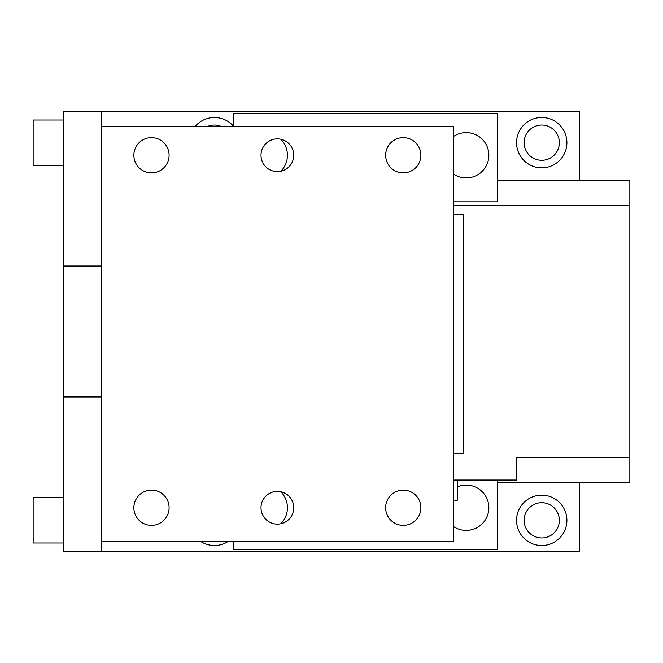 <?xml version="1.0" encoding="UTF-8"?>
<svg xmlns="http://www.w3.org/2000/svg" width="663" height="663" viewBox="0 0 663 663"><rect width="100%" height="100%" fill="white"/><g stroke="black" fill="none" stroke-linecap="round" stroke-linejoin="round"><path stroke-width="0.99" d="M63.366 542.989L33.15 542.989L33.15 497.673L63.366 497.673M63.366 551.798L63.366 111.202L579.495 111.202L579.495 180.435L497.673 180.435L629.85 180.435L629.85 482.565L497.673 482.565L579.495 482.565L579.495 551.798L63.366 551.798M101.132 266.037L63.366 266.037M101.132 551.798L101.132 111.202M101.132 396.963L63.366 396.963M63.366 165.327L33.15 165.327L33.15 120.011L63.366 120.011M233.31 126.31L233.31 113.721L497.673 113.721L497.673 201.834L453.608 201.834M233.31 541.729L233.31 549.279L497.673 549.279L497.673 480.045M453.608 174.104A22.658 22.658 0 0 0 488.855 155.258A22.658 22.658 0 0 0 453.608 136.421M280.83 171.253A22.658 22.658 0 0 0 280.83 139.263M453.608 526.579A22.658 22.658 0 0 0 488.855 507.742A22.658 22.658 0 0 0 457.387 486.866M280.83 523.737A22.658 22.658 0 0 0 280.83 491.747M559.357 142.669A17.628 17.628 0 0 1 541.729 160.297A17.628 17.628 0 0 1 524.11 142.669A17.628 17.628 0 0 1 541.729 125.05A17.628 17.628 0 0 1 559.357 142.669M559.357 520.331A17.628 17.628 0 0 1 541.729 537.95A17.628 17.628 0 0 1 524.11 520.331A17.628 17.628 0 0 1 541.729 502.703A17.628 17.628 0 0 1 559.357 520.331M207.884 126.31A17.628 17.628 0 0 1 220.97 126.31M201.162 541.729A25.177 25.177 0 0 0 227.691 541.729M566.906 520.331A25.177 25.177 0 0 0 541.729 495.153A25.177 25.177 0 0 0 516.552 520.331A25.177 25.177 0 0 0 541.729 545.508A25.177 25.177 0 0 0 566.906 520.331M233.31 126.02A25.177 25.177 0 0 0 195.295 126.31M566.906 142.669A25.177 25.177 0 0 0 541.729 117.492A25.177 25.177 0 0 0 516.552 142.669A25.177 25.177 0 0 0 541.729 167.847A25.177 25.177 0 0 0 566.906 142.669M457.387 480.045L457.387 500.184L453.608 500.184M453.608 480.045L516.552 480.045L516.552 457.387L629.85 457.387M453.608 205.613L629.85 205.613M516.552 457.387L529.14 457.387M453.608 214.422L463.288 214.422L463.288 453.608L453.608 453.608M101.132 541.729L453.608 541.729L453.608 126.31L101.132 126.31M293.734 155.258A16.368 16.368 0 0 1 277.366 171.626A16.368 16.368 0 0 1 261.007 155.258A16.368 16.368 0 0 1 277.366 138.89A16.368 16.368 0 0 1 293.734 155.258M169.106 507.742A17.628 17.628 0 0 1 151.479 525.361A17.628 17.628 0 0 1 133.86 507.742A17.628 17.628 0 0 1 151.479 490.114A17.628 17.628 0 0 1 169.106 507.742M169.106 155.258A17.628 17.628 0 0 1 151.479 172.886A17.628 17.628 0 0 1 133.86 155.258A17.628 17.628 0 0 1 151.479 137.639A17.628 17.628 0 0 1 169.106 155.258M293.734 507.742A16.368 16.368 0 0 1 277.366 524.11A16.368 16.368 0 0 1 261.007 507.742A16.368 16.368 0 0 1 277.366 491.374A16.368 16.368 0 0 1 293.734 507.742M420.881 155.258A17.628 17.628 0 0 1 403.253 172.886A17.628 17.628 0 0 1 385.634 155.258A17.628 17.628 0 0 1 403.253 137.639A17.628 17.628 0 0 1 420.881 155.258M420.881 507.742A17.628 17.628 0 0 1 403.253 525.361A17.628 17.628 0 0 1 385.634 507.742A17.628 17.628 0 0 1 403.253 490.114A17.628 17.628 0 0 1 420.881 507.742"/></g></svg>
